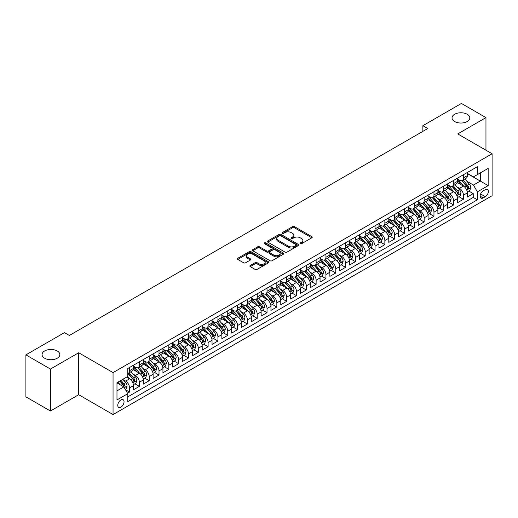 <?xml version="1.0" encoding="UTF-8"?>
<svg xmlns="http://www.w3.org/2000/svg" width="518" height="518" viewBox="0 0 518 518"><rect width="100%" height="100%" fill="white"/><g stroke="black" fill="none" stroke-linecap="round" stroke-linejoin="round"><path stroke-width="0.78" d="M300.246 243.693A0.952 0.55 0 0 0 301.599 243.693L311.836 237.781A1.366 0.79 0 0 0 312.237 237.225A1.366 0.79 0 0 0 311.836 236.668L294.489 226.651A1.366 0.79 0 0 0 292.56 226.651L282.316 232.563A0.952 0.55 0 0 0 282.038 232.951A0.952 0.55 0 0 0 282.316 233.346A0.952 0.55 0 0 0 283.67 233.346L284.991 232.576A4.364 2.519 0 0 1 291.161 232.576L292.605 233.411A4.364 2.519 0 0 1 293.887 235.191A4.364 2.519 0 0 1 292.605 236.972L291.284 237.743A0.952 0.55 0 0 0 291.006 238.131A0.952 0.55 0 0 0 291.284 238.52A0.952 0.55 0 0 0 292.631 238.52L293.959 237.756A4.364 2.519 0 0 1 300.129 237.756L301.573 238.591A4.364 2.519 0 0 1 302.849 240.371A4.364 2.519 0 0 1 301.573 242.152L300.246 242.916A0.952 0.55 0 0 0 299.967 243.305A0.952 0.55 0 0 0 300.246 243.693L300.246 242.916M57.226 350.971A8.89 5.128 0 0 0 47.539 349.857A8.89 5.128 0 0 0 42.055 354.603A8.89 5.128 0 0 0 44.658 358.229A8.89 5.128 0 0 0 54.345 359.343A8.89 5.128 0 0 0 59.829 354.603A8.89 5.128 0 0 0 57.226 350.971M467.204 114.271A8.89 5.128 0 0 0 457.524 113.157A8.89 5.128 0 0 0 452.033 117.903A8.89 5.128 0 0 0 454.636 121.529A8.89 5.128 0 0 0 464.322 122.643A8.89 5.128 0 0 0 469.807 117.903A8.89 5.128 0 0 0 467.204 114.271M120.908 407.187A4.442 2.564 120 0 0 123.808 403.269A4.442 2.564 120 0 0 123.129 399.708A4.442 2.564 120 0 0 120.908 399.928A4.442 2.564 120 0 0 118.007 403.846A4.442 2.564 120 0 0 118.687 407.407A4.442 2.564 120 0 0 120.908 407.187M250.246 265.494A1.366 0.79 0 0 0 249.844 266.051A1.366 0.79 0 0 0 250.246 266.608L255.115 269.418A1.366 0.79 0 0 0 257.038 269.418L268.415 262.853A1.366 0.79 0 0 0 268.816 262.296A1.366 0.79 0 0 0 268.415 261.739L251.062 251.722A1.366 0.79 0 0 0 249.139 251.722L237.762 258.288A1.366 0.79 0 0 0 237.361 258.845A1.366 0.79 0 0 0 237.762 259.401L243.641 262.794A1.366 0.79 0 0 0 245.571 262.794L250.44 259.984A1.366 0.79 0 0 0 250.835 259.427A1.366 0.79 0 0 0 250.44 258.87L247.52 257.187A3.645 2.104 0 0 1 246.451 255.698A3.645 2.104 0 0 1 248.705 253.755A3.645 2.104 0 0 1 252.68 254.215L264.102 260.807A3.645 2.104 0 0 1 265.171 262.296A3.645 2.104 0 0 1 262.917 264.238A3.645 2.104 0 0 1 258.942 263.785L257.038 262.684A1.366 0.79 0 0 0 255.115 262.684L250.246 265.494L250.246 266.608L255.115 263.817L255.115 262.684M78.684 352.758L50.447 369.056L25.9 354.882L25.9 396.84L50.447 411.014L78.684 394.716L113.053 414.555L113.053 372.604L78.684 352.758L78.684 394.716M485.962 150.214L485.962 117.618L457.731 133.916L492.1 153.762L113.053 372.604M485.962 117.618L461.415 103.445L422.869 125.699L422.869 131.365M25.9 354.882L64.446 332.634L69.354 335.47L427.777 128.529L422.869 125.699M285.088 252.111A1.366 0.79 0 0 0 287.017 252.111L298.394 245.545A1.366 0.79 0 0 0 298.789 244.988A1.366 0.79 0 0 0 298.394 244.431L281.041 234.414A1.366 0.79 0 0 0 279.111 234.414L267.741 240.98A1.366 0.79 0 0 0 267.34 241.537A1.366 0.79 0 0 0 267.741 242.094L285.088 252.111M264.795 243.9A0.952 0.55 0 0 1 265.766 244.036L265.766 242.903L283.404 253.088A1.366 0.79 0 0 1 283.799 253.639A1.366 0.79 0 0 1 283.404 254.196L272.028 260.768A1.366 0.79 0 0 1 270.098 260.768L252.752 250.751L252.752 249.637A1.366 0.79 0 0 0 252.35 250.194A1.366 0.79 0 0 0 252.752 250.751M252.752 249.637L257.621 246.827A1.366 0.79 0 0 1 259.544 246.827L266.582 250.887A1.366 0.79 0 0 0 268.512 250.887L271.743 249.022A1.366 0.79 0 0 0 272.138 248.465A1.366 0.79 0 0 0 271.743 247.908L264.413 243.68A0.952 0.55 0 0 1 264.135 243.292A0.952 0.55 0 0 1 264.724 242.78A0.952 0.55 0 0 1 265.766 242.903M127.512 393.227L129.552 392.048L125.473 389.698M123.154 379.681L125.621 381.106A5.556 3.205 60 0 1 129.552 387.911L133.476 385.645L133.476 389.782L139.368 386.376L134.9 383.799M132.977 374.015L135.444 375.44A5.556 3.205 60 0 1 139.368 382.239L143.298 379.972L143.298 384.11L149.19 380.711L144.723 378.127M142.793 368.343L145.26 369.768A5.556 3.205 60 0 1 149.19 376.573L153.114 374.3L153.114 378.444L159.007 375.038L154.539 372.461M152.616 362.671L155.083 364.096A5.556 3.205 60 0 1 159.007 370.901L162.937 368.635L162.937 372.772L168.829 369.373L164.361 366.789M162.438 357.006L164.899 358.43A5.556 3.205 60 0 1 168.829 365.229L172.759 362.963L172.759 367.1L178.652 363.701L174.177 361.124M172.254 351.334L174.721 352.758A5.556 3.205 60 0 1 178.652 359.563L182.576 357.297L182.576 361.435L188.468 358.029L184 355.452M182.077 345.668L184.537 347.092A5.556 3.205 60 0 1 188.468 353.891L192.398 351.625L192.398 355.762L198.29 352.363L193.823 349.779M191.893 339.996L194.36 341.42A5.556 3.205 60 0 1 198.29 348.225L202.214 345.953L202.214 350.097L208.106 346.691L203.639 344.114M201.716 334.33L204.183 335.748A5.556 3.205 60 0 1 208.106 342.553L212.037 340.287L212.037 344.425L217.929 341.025L213.461 338.442M211.532 328.658L213.999 330.083A5.556 3.205 60 0 1 217.929 336.881L221.859 334.615L221.859 338.753L227.745 335.353L223.277 332.776M221.354 322.986L223.821 324.41A5.556 3.205 60 0 1 227.745 331.216L231.675 328.949L231.675 333.087L237.568 329.681L233.1 327.104M231.177 317.32L233.637 318.745A5.556 3.205 60 0 1 237.568 325.544L241.498 323.277L241.498 327.415L247.39 324.015L242.923 321.438M240.993 311.648L243.46 313.073A5.556 3.205 60 0 1 247.39 319.878L251.314 317.605L251.314 321.749L257.206 318.343L252.739 315.766M250.816 305.983L253.283 307.401A5.556 3.205 60 0 1 257.206 314.206L261.137 311.94L261.137 316.077L267.029 312.678L262.561 310.094M260.632 300.31L263.099 301.735A5.556 3.205 60 0 1 267.029 308.54L270.953 306.267L270.953 310.405L276.845 307.006L272.377 304.429M270.454 294.638L272.921 296.063A5.556 3.205 60 0 1 276.845 302.868L280.775 300.602L280.775 304.739L286.668 301.34L282.2 298.756M280.277 288.973L282.737 290.397A5.556 3.205 60 0 1 286.668 297.196L290.598 294.93L290.598 299.067L296.49 295.668L292.022 293.091M290.093 283.301L292.56 284.725A5.556 3.205 60 0 1 296.49 291.53L300.414 289.264L300.414 293.402L306.306 289.996L301.839 287.419M299.916 277.635L302.382 279.053A5.556 3.205 60 0 1 306.306 285.858L310.237 283.592L310.237 287.73L316.129 284.33L311.661 281.747M309.732 271.963L312.199 273.387A5.556 3.205 60 0 1 316.129 280.193L320.053 277.92L320.053 282.064L325.945 278.658L321.477 276.081M319.554 266.291L322.021 267.715A5.556 3.205 60 0 1 325.945 274.521L329.875 272.254L329.875 276.392L335.768 272.992L331.3 270.409M329.377 260.625L331.837 262.05A5.556 3.205 60 0 1 335.768 268.848L339.698 266.582L339.698 270.72L345.59 267.32L341.116 264.743M339.193 254.953L341.66 256.378A5.556 3.205 60 0 1 345.59 263.183L349.514 260.917L349.514 265.054L355.406 261.648L350.939 259.071M349.015 249.287L351.476 250.706A5.556 3.205 60 0 1 355.406 257.511L359.337 255.244L359.337 259.382L365.229 255.983L360.761 253.399M358.832 243.615L361.299 245.04A5.556 3.205 60 0 1 365.229 251.845L369.153 249.572L369.153 253.716L375.045 250.311L370.577 247.733M368.654 237.943L371.121 239.368A5.556 3.205 60 0 1 375.045 246.173L378.975 243.907L378.975 248.044L384.868 244.645L380.4 242.061M378.47 232.278L380.937 233.702A5.556 3.205 60 0 1 384.868 240.501L388.791 238.235L388.791 242.372L394.684 238.973L390.216 236.396M388.293 226.606L390.76 228.03A5.556 3.205 60 0 1 394.684 234.835L398.614 232.569L398.614 236.707L404.506 233.301L400.038 230.724M398.115 220.94L400.576 222.358A5.556 3.205 60 0 1 404.506 229.163L408.437 226.897L408.437 231.034L414.329 227.635L409.861 225.052M407.931 215.268L410.398 216.692A5.556 3.205 60 0 1 414.329 223.498L418.253 221.225L418.253 225.369L424.145 221.963L419.677 219.386M417.754 209.596L420.221 211.02A5.556 3.205 60 0 1 424.145 217.825L428.075 215.559L428.075 219.697L433.967 216.297L429.5 213.714M427.57 203.93L430.037 205.355A5.556 3.205 60 0 1 433.967 212.153L437.891 209.887L437.891 214.025L443.784 210.625L439.316 208.048M437.393 198.258L439.86 199.683A5.556 3.205 60 0 1 443.784 206.488L447.714 204.221L447.714 208.359L453.606 204.953L449.138 202.376M447.215 192.592L449.676 194.017A5.556 3.205 60 0 1 453.606 200.816L457.536 198.549L457.536 202.687L463.429 199.288L463.429 195.15A5.556 3.205 -120 0 0 459.498 188.345L457.031 186.92M458.961 196.704L463.429 199.288M133.476 385.645A5.556 3.205 -120 0 0 129.552 378.839L126.606 377.136M143.298 379.972A5.556 3.205 -120 0 0 139.368 373.167L133.294 369.664M153.114 374.3A5.556 3.205 -120 0 0 149.19 367.502L143.117 363.992M162.937 368.635A5.556 3.205 -120 0 0 159.007 361.829L152.933 358.326M172.759 362.963A5.556 3.205 -120 0 0 168.829 356.157L162.756 352.654M182.576 357.297A5.556 3.205 -120 0 0 178.652 350.492L172.578 346.982M192.398 351.625A5.556 3.205 -120 0 0 188.468 344.82L182.394 341.317M202.214 345.953A5.556 3.205 -120 0 0 198.29 339.154L192.217 335.645M212.037 340.287A5.556 3.205 -120 0 0 208.106 333.482L202.033 329.979M221.859 334.615A5.556 3.205 -120 0 0 217.929 327.816L211.856 324.307M231.675 328.949A5.556 3.205 -120 0 0 227.745 322.144L221.678 318.635M241.498 323.277A5.556 3.205 -120 0 0 237.568 316.472L231.494 312.969M251.314 317.605A5.556 3.205 -120 0 0 247.39 310.806L241.317 307.297M261.137 311.94A5.556 3.205 -120 0 0 257.206 305.134L251.133 301.631M270.953 306.267A5.556 3.205 -120 0 0 267.029 299.469L260.955 295.959M280.775 300.602A5.556 3.205 -120 0 0 276.845 293.797L270.772 290.287M290.598 294.93A5.556 3.205 -120 0 0 286.668 288.125L280.594 284.622M300.414 289.264A5.556 3.205 -120 0 0 296.49 282.459L290.417 278.949M310.237 283.592A5.556 3.205 -120 0 0 306.306 276.787L300.233 273.284M320.053 277.92A5.556 3.205 -120 0 0 316.129 271.121L310.055 267.612M329.875 272.254A5.556 3.205 -120 0 0 325.945 265.449L319.871 261.946M339.698 266.582A5.556 3.205 -120 0 0 335.768 259.777L329.694 256.274M349.514 260.917A5.556 3.205 -120 0 0 345.59 254.111L339.517 250.602M359.337 255.244A5.556 3.205 -120 0 0 355.406 248.439L349.333 244.936M369.153 249.572A5.556 3.205 -120 0 0 365.229 242.774L359.155 239.264M378.975 243.907A5.556 3.205 -120 0 0 375.045 237.102L368.971 233.599M388.791 238.235A5.556 3.205 -120 0 0 384.868 231.429L378.794 227.926M398.614 232.569A5.556 3.205 -120 0 0 394.684 225.764L388.617 222.254M408.437 226.897A5.556 3.205 -120 0 0 404.506 220.092L398.433 216.589M418.253 221.225A5.556 3.205 -120 0 0 414.329 214.426L408.255 210.917M428.075 215.559A5.556 3.205 -120 0 0 424.145 208.754L418.071 205.251M437.891 209.887A5.556 3.205 -120 0 0 433.967 203.082L427.894 199.579M447.714 204.221A5.556 3.205 -120 0 0 443.784 197.416L437.71 193.907M457.536 198.549A5.556 3.205 -120 0 0 453.606 191.744L447.533 188.241M485.327 189.646L483.164 190.896A4.306 2.486 120 0 0 480.354 194.69A4.306 2.486 120 0 0 481.008 198.141A4.306 2.486 120 0 0 483.164 197.928L485.327 196.678A4.306 2.486 120 0 0 488.137 192.884A4.306 2.486 120 0 0 487.477 189.433A4.306 2.486 120 0 0 485.327 189.646M113.053 414.555L492.1 195.713L492.1 153.762M116.977 390.857L123.854 386.888L127.784 393.693L127.784 401.631L477.369 199.799L477.369 191.861L473.439 185.055L466.854 181.248M127.784 393.693L116.977 399.928L116.977 382.692L127.784 376.456L127.784 368.518L477.369 166.686L477.369 174.624L488.17 168.389L488.17 185.625L477.369 191.861M133.476 366.142L135.444 367.275A5.556 3.205 60 0 0 138.215 367.547L142.146 365.281A5.556 3.205 -120 0 0 143.298 362.736L143.298 359.563M143.298 360.47L145.26 361.603A5.556 3.205 60 0 0 148.038 361.881L151.968 359.609A5.556 3.205 -120 0 0 153.114 357.07L153.114 353.891M153.114 354.798L155.083 355.931A5.556 3.205 60 0 0 157.861 356.209L161.784 353.943A5.556 3.205 -120 0 0 162.937 351.398L162.937 348.225M162.937 349.132L164.899 350.265A5.556 3.205 60 0 0 167.677 350.537L171.607 348.271A5.556 3.205 -120 0 0 172.759 345.726L172.759 342.553M172.759 343.46L174.721 344.593A5.556 3.205 60 0 0 177.499 344.871L181.423 342.605A5.556 3.205 -120 0 0 182.576 340.061L182.576 336.881M182.576 337.794L184.537 338.927A5.556 3.205 60 0 0 187.315 339.199L191.246 336.933A5.556 3.205 -120 0 0 192.398 334.388L192.398 331.216M192.398 332.122L194.36 333.255A5.556 3.205 60 0 0 197.138 333.534L201.068 331.261A5.556 3.205 -120 0 0 202.214 328.723L202.214 325.544M202.214 326.45L204.183 327.583A5.556 3.205 60 0 0 206.96 327.862L210.884 325.595A5.556 3.205 -120 0 0 212.037 323.051L212.037 319.878M212.037 320.784L213.999 321.918A5.556 3.205 60 0 0 216.777 322.19L220.707 319.923A5.556 3.205 -120 0 0 221.859 317.379L221.859 314.206M221.859 315.112L223.821 316.245A5.556 3.205 60 0 0 226.599 316.524L230.523 314.258A5.556 3.205 -120 0 0 231.675 311.713L231.675 308.534M231.675 309.447L233.637 310.58A5.556 3.205 60 0 0 236.415 310.852L240.346 308.586A5.556 3.205 -120 0 0 241.498 306.041L241.498 302.868M241.498 303.775L243.46 304.908A5.556 3.205 60 0 0 246.238 305.186L250.168 302.913A5.556 3.205 -120 0 0 251.314 300.375L251.314 297.196M251.314 298.103L253.283 299.242A5.556 3.205 60 0 0 256.06 299.514L259.984 297.248A5.556 3.205 -120 0 0 261.137 294.703L261.137 291.53M261.137 292.437L263.099 293.57A5.556 3.205 60 0 0 265.876 293.842L269.807 291.576A5.556 3.205 -120 0 0 270.953 289.031L270.953 285.858M270.953 286.765L272.921 287.898A5.556 3.205 60 0 0 275.699 288.176L279.623 285.91A5.556 3.205 -120 0 0 280.775 283.365L280.775 280.186M280.775 281.099L282.737 282.232A5.556 3.205 60 0 0 285.515 282.504L289.445 280.238A5.556 3.205 -120 0 0 290.598 277.693L290.598 274.521M290.598 275.427L292.56 276.56A5.556 3.205 60 0 0 295.338 276.839L299.268 274.566A5.556 3.205 -120 0 0 300.414 272.028L300.414 268.848M300.414 269.755L302.382 270.895A5.556 3.205 60 0 0 305.154 271.167L309.084 268.9A5.556 3.205 -120 0 0 310.237 266.356L310.237 263.183M310.237 264.089L312.199 265.222A5.556 3.205 60 0 0 314.976 265.494L318.907 263.228A5.556 3.205 -120 0 0 320.053 260.683L320.053 257.511M320.053 258.417L322.021 259.55A5.556 3.205 60 0 0 324.799 259.829L328.723 257.563A5.556 3.205 -120 0 0 329.875 255.018L329.875 251.845M329.875 252.752L331.837 253.885A5.556 3.205 60 0 0 334.615 254.157L338.545 251.89A5.556 3.205 -120 0 0 339.698 249.346L339.698 246.173M339.698 247.08L341.66 248.213A5.556 3.205 60 0 0 344.438 248.491L348.361 246.218A5.556 3.205 -120 0 0 349.514 243.68L349.514 240.501M349.514 241.407L351.476 242.547A5.556 3.205 60 0 0 354.254 242.819L358.184 240.553A5.556 3.205 -120 0 0 359.337 238.008L359.337 234.835M359.337 235.742L361.299 236.875A5.556 3.205 60 0 0 364.076 237.147L368.007 234.881A5.556 3.205 -120 0 0 369.153 232.342L369.153 229.163M369.153 230.07L371.121 231.203A5.556 3.205 60 0 0 373.899 231.481L377.823 229.215A5.556 3.205 -120 0 0 378.975 226.67L378.975 223.498M378.975 224.404L380.937 225.537A5.556 3.205 60 0 0 383.715 225.809L387.645 223.543A5.556 3.205 -120 0 0 388.791 220.998L388.791 217.825M388.791 218.732L390.76 219.865A5.556 3.205 60 0 0 393.538 220.144L397.461 217.871A5.556 3.205 -120 0 0 398.614 215.333L398.614 212.153M398.614 213.06L400.576 214.199A5.556 3.205 60 0 0 403.354 214.471L407.284 212.205A5.556 3.205 -120 0 0 408.437 209.66L408.437 206.488M408.437 207.394L410.398 208.527A5.556 3.205 60 0 0 413.176 208.806L417.107 206.533A5.556 3.205 -120 0 0 418.253 203.995L418.253 200.816M418.253 201.722L420.221 202.855A5.556 3.205 60 0 0 422.999 203.134L426.923 200.867A5.556 3.205 -120 0 0 428.075 198.323L428.075 195.15M428.075 196.057L430.037 197.19A5.556 3.205 60 0 0 432.815 197.462L436.745 195.195A5.556 3.205 -120 0 0 437.891 192.651L437.891 189.478M437.891 190.384L439.86 191.518A5.556 3.205 60 0 0 442.637 191.796L446.561 189.523A5.556 3.205 -120 0 0 447.714 186.985L447.714 183.806M447.714 184.719L449.676 185.852A5.556 3.205 60 0 0 452.454 186.124L456.384 183.858A5.556 3.205 -120 0 0 457.536 181.313L457.536 178.14M127.784 396.866L473.245 197.416L473.245 193.615L467.353 197.021L467.353 192.877A5.556 3.205 -120 0 0 463.429 186.079L457.355 182.569M457.536 179.047L459.498 180.18A5.556 3.205 -120 0 0 462.276 180.458A5.556 3.205 -120 0 0 463.429 177.914L463.429 174.734M462.276 180.458L466.206 178.186A5.556 3.205 -120 0 0 467.353 175.647L467.353 172.468M129.552 367.502L129.552 370.674A5.556 3.205 60 0 1 128.399 373.219A5.556 3.205 60 0 1 127.784 373.439M128.399 373.219L132.33 370.946A5.556 3.205 -120 0 0 133.476 368.408L133.476 365.229M139.368 361.829L139.368 365.002A5.556 3.205 60 0 1 138.215 367.547M149.19 356.157L149.19 359.337A5.556 3.205 60 0 1 148.038 361.881M159.007 350.492L159.007 353.665A5.556 3.205 60 0 1 157.861 356.209M168.829 344.82L168.829 347.999A5.556 3.205 60 0 1 167.677 350.537M178.652 339.154L178.652 342.327A5.556 3.205 60 0 1 177.499 344.871M188.468 333.482L188.468 336.655A5.556 3.205 60 0 1 187.315 339.199M198.29 327.81L198.29 330.989A5.556 3.205 60 0 1 197.138 333.534M208.106 322.144L208.106 325.317A5.556 3.205 60 0 1 206.96 327.862M217.929 316.472L217.929 319.651A5.556 3.205 60 0 1 216.777 322.19M227.745 310.806L227.745 313.979A5.556 3.205 60 0 1 226.599 316.524M237.568 305.134L237.568 308.307A5.556 3.205 60 0 1 236.415 310.852M247.39 299.469L247.39 302.641A5.556 3.205 60 0 1 246.238 305.186M257.206 293.797L257.206 296.969A5.556 3.205 60 0 1 256.06 299.514M267.029 288.125L267.029 291.304A5.556 3.205 60 0 1 265.876 293.842M276.845 282.459L276.845 285.632A5.556 3.205 60 0 1 275.699 288.176M286.668 276.787L286.668 279.96A5.556 3.205 60 0 1 285.515 282.504M296.49 271.121L296.49 274.294A5.556 3.205 60 0 1 295.338 276.839M306.306 265.449L306.306 268.622A5.556 3.205 60 0 1 305.154 271.167M316.129 259.777L316.129 262.956A5.556 3.205 60 0 1 314.976 265.494M325.945 254.111L325.945 257.284A5.556 3.205 60 0 1 324.799 259.829M335.768 248.439L335.768 251.619A5.556 3.205 60 0 1 334.615 254.157M345.59 242.774L345.59 245.946A5.556 3.205 60 0 1 344.438 248.491M355.406 237.102L355.406 240.274A5.556 3.205 60 0 1 354.254 242.819M365.229 231.429L365.229 234.609A5.556 3.205 60 0 1 364.076 237.147M375.045 225.764L375.045 228.937A5.556 3.205 60 0 1 373.899 231.481M384.868 220.092L384.868 223.271A5.556 3.205 60 0 1 383.715 225.809M394.684 214.426L394.684 217.599A5.556 3.205 60 0 1 393.538 220.144M404.506 208.754L404.506 211.927A5.556 3.205 60 0 1 403.354 214.471M414.329 203.082L414.329 206.261A5.556 3.205 60 0 1 413.176 208.806M424.145 197.416L424.145 200.589A5.556 3.205 60 0 1 422.999 203.134M433.967 191.744L433.967 194.923A5.556 3.205 60 0 1 432.815 197.462M443.784 186.079L443.784 189.251A5.556 3.205 60 0 1 442.637 191.796M453.606 180.406L453.606 183.579A5.556 3.205 60 0 1 452.454 186.124M453.606 200.816L453.606 204.953M443.784 206.488L443.784 210.625M433.967 212.153L433.967 216.297M424.145 217.825L424.145 221.963M414.329 223.498L414.329 227.635M404.506 229.163L404.506 233.301M394.684 234.835L394.684 238.973M384.868 240.501L384.868 244.645M375.045 246.173L375.045 250.311M365.229 251.845L365.229 255.983M355.406 257.511L355.406 261.648M345.59 263.183L345.59 267.32M335.768 268.848L335.768 272.992M325.945 274.521L325.945 278.658M316.129 280.193L316.129 284.33M306.306 285.858L306.306 289.996M296.49 291.53L296.49 295.668M286.668 297.196L286.668 301.34M276.845 302.868L276.845 307.006M267.029 308.54L267.029 312.678M257.206 314.206L257.206 318.343M247.39 319.878L247.39 324.015M237.568 325.544L237.568 329.681M227.745 331.216L227.745 335.353M217.929 336.881L217.929 341.025M208.106 342.553L208.106 346.691M198.29 348.225L198.29 352.363M188.468 353.891L188.468 358.029M178.652 359.563L178.652 363.701M168.829 365.229L168.829 369.373M159.007 370.901L159.007 375.038M149.19 376.573L149.19 380.711M139.368 382.239L139.368 386.376M129.552 387.911L129.552 392.048M123.854 386.888L116.977 382.919M473.439 185.055L480.315 181.086L480.315 172.921L488.17 168.389M467.353 173.601L488.17 185.625M467.353 173.375L473.439 176.891L477.369 174.624M50.447 369.056L50.447 411.014M468.777 191.038L473.245 193.615M473.245 197.416L477.369 199.799M300.628 243.829L301.573 243.285A4.364 2.519 0 0 0 302.849 241.505L302.849 240.371M293.887 235.191L293.887 236.331A4.364 2.519 0 0 1 292.605 238.112L291.666 238.656M311.817 237.794L294.489 227.784A1.366 0.79 0 0 0 292.56 227.784L282.699 233.476M298.374 245.558L281.041 235.548A1.366 0.79 0 0 0 279.111 235.548L267.761 242.107M295.979 245.377A0.952 0.55 0 0 0 296.264 244.988A0.952 0.55 0 0 0 295.979 244.6L280.75 235.807A0.952 0.55 0 0 0 279.403 235.807L278.004 236.616A4.364 2.519 0 0 0 276.729 238.397A4.364 2.519 0 0 0 278.004 240.177L288.416 246.186A4.364 2.519 0 0 0 294.587 246.186L295.979 245.377L295.979 246.51A0.952 0.55 0 0 0 296.264 246.121L296.264 244.988M276.729 238.397L276.729 239.53A4.364 2.519 0 0 0 278.004 241.31L278.004 240.177M295.979 246.51L294.587 247.319A4.364 2.519 0 0 1 288.416 247.319L278.004 241.31M252.771 250.757L257.621 247.96L257.621 246.827M272.138 248.465L272.138 249.598A1.366 0.79 0 0 1 271.743 250.155L268.512 252.02A1.366 0.79 0 0 1 266.582 252.02L259.544 247.96A1.366 0.79 0 0 0 257.621 247.96M265.766 244.036L283.385 254.208M273.886 255.102A3.645 2.104 0 0 0 277.855 255.562A3.645 2.104 0 0 0 280.108 253.613A3.645 2.104 0 0 0 279.04 252.124L275.019 249.799A1.366 0.79 0 0 0 273.09 249.799L269.859 251.664A1.366 0.79 0 0 0 269.464 252.221A1.366 0.79 0 0 0 269.859 252.778L273.886 255.102L273.886 256.235A3.645 2.104 0 0 0 277.855 256.695A3.645 2.104 0 0 0 280.108 254.746L280.108 253.613M269.464 252.221L269.464 253.354A1.366 0.79 0 0 0 269.859 253.911L269.859 252.778M273.886 256.235L269.859 253.911M265.171 262.296L265.171 263.429A3.645 2.104 0 0 1 262.917 265.371A3.645 2.104 0 0 1 258.942 264.918L257.038 263.817A1.366 0.79 0 0 0 255.115 263.817M246.451 255.698L246.451 256.837A3.645 2.104 0 0 0 247.52 258.327L247.52 257.187M250.421 259.997L247.52 258.327M268.395 262.859L251.062 252.855A1.366 0.79 0 0 0 249.139 252.855L237.781 259.414M467.268 191.906L469.807 190.443L470.791 187.607A3.678 2.124 -120 0 0 469.36 184.149L464.873 178.956M463.973 186.435L458.65 180.277A10.625 6.132 -120 0 0 457.536 179.105M461.052 184.706L458.08 181.261A8.819 5.089 -120 0 0 457.536 180.665M461.778 180.653L466.31 185.91A3.678 2.124 60 0 1 467.625 188.442C468.181 189.187 468.57 188.96 468.803 187.762A3.678 2.124 -120 0 0 467.489 185.23L463.008 180.031M462.043 180.568L466.919 186.215A1.878 1.081 60 0 1 467.391 186.946L468.803 187.762M467.625 188.442L467.89 188.882M457.452 197.578L459.99 196.108L460.968 193.279A3.678 2.124 -120 0 0 459.537 189.821L455.05 184.628M454.15 192.107L448.828 185.943A10.625 6.132 -120 0 0 447.714 184.777M451.236 190.378L448.258 186.933A8.819 5.089 -120 0 0 447.714 186.338M451.955 186.325L456.494 191.576A3.678 2.124 60 0 1 457.808 194.114C458.359 194.852 458.754 194.626 458.987 193.434A3.678 2.124 -120 0 0 457.672 190.896L453.185 185.703M452.22 186.24L457.096 191.887A1.878 1.081 60 0 1 457.569 192.618L458.987 193.434M457.808 194.114L458.074 194.548M447.63 203.244L450.168 201.78L451.152 198.944A3.678 2.124 -120 0 0 449.715 195.493L445.234 190.294M444.334 197.772L439.011 191.615A10.625 6.132 -120 0 0 437.891 190.449M441.414 196.044L438.435 192.599A8.819 5.089 -120 0 0 437.891 192.01M442.132 191.997L446.671 197.248A3.678 2.124 60 0 1 447.986 199.786C448.536 200.524 448.931 200.298 449.164 199.1A3.678 2.124 -120 0 0 447.85 196.568L443.363 191.375M442.404 191.906L447.28 197.552A1.878 1.081 60 0 1 447.753 198.284L449.164 199.1M447.986 199.786L448.251 200.22M437.814 208.916L440.352 207.453L441.33 204.616A3.678 2.124 -120 0 0 439.899 201.159L435.411 195.966M434.511 203.444L429.189 197.28A10.625 6.132 -120 0 0 428.075 196.115M431.591 201.716L428.619 198.271A8.819 5.089 -120 0 0 428.075 197.675M432.316 197.662L436.855 202.92A3.678 2.124 60 0 1 438.163 205.452C438.72 206.19 439.109 205.963 439.342 204.772A3.678 2.124 -120 0 0 438.034 202.24L433.547 197.041M432.582 197.578L437.457 203.224A1.878 1.081 60 0 1 437.93 203.956L439.342 204.772M438.163 205.452L438.435 205.892M427.991 214.588L430.529 213.118L431.513 210.282A3.678 2.124 -120 0 0 430.076 206.831L425.589 201.638M424.689 209.117L419.373 202.952A10.625 6.132 -120 0 0 418.253 201.787M421.775 207.388L418.797 203.937A8.819 5.089 -120 0 0 418.253 203.347M422.494 203.334L427.033 208.586A3.678 2.124 60 0 1 428.347 211.124C428.898 211.862 429.292 211.635 429.526 210.444A3.678 2.124 -120 0 0 428.211 207.906L423.724 202.713M422.759 203.244L427.641 208.89A1.878 1.081 60 0 1 428.114 209.628L429.526 210.444M428.347 211.124L428.613 211.558M418.175 220.254L420.707 218.79L421.691 215.954A3.678 2.124 -120 0 0 420.26 212.497L415.773 207.304M414.873 214.782L409.55 208.624A10.625 6.132 -120 0 0 408.437 207.453M411.952 213.053L408.98 209.609A8.819 5.089 -120 0 0 408.437 209.013M412.678 209L417.217 214.258A3.678 2.124 60 0 1 418.525 216.789C419.081 217.534 419.47 217.307 419.703 216.11A3.678 2.124 -120 0 0 418.395 213.578L413.908 208.378M412.943 208.916L417.819 214.562A1.878 1.081 60 0 1 418.291 215.294L419.703 216.11M418.525 216.789L418.797 217.23M408.352 225.926L410.891 224.456L411.868 221.626A3.678 2.124 -120 0 0 410.437 218.169L405.95 212.976M405.05 220.454L399.734 214.29A10.625 6.132 -120 0 0 398.614 213.125M402.136 218.725L399.158 215.281A8.819 5.089 -120 0 0 398.614 214.685M402.855 214.672L407.394 219.923A3.678 2.124 60 0 1 408.708 222.462C409.259 223.2 409.654 222.973 409.887 221.782A3.678 2.124 -120 0 0 408.572 219.244L404.085 214.051M403.121 214.588L407.996 220.234A1.878 1.081 60 0 1 408.469 220.966L409.887 221.782M408.708 222.462L408.974 222.895M398.53 231.591L401.068 230.128L402.052 227.292A3.678 2.124 -120 0 0 400.615 223.841L396.134 218.641M395.234 226.12L389.912 219.962A10.625 6.132 -120 0 0 388.791 218.79M392.314 224.391L389.335 220.946A8.819 5.089 -120 0 0 388.791 220.357M393.032 220.344L397.571 225.595A3.678 2.124 60 0 1 398.886 228.134C399.436 228.872 399.831 228.645 400.064 227.447A3.678 2.124 -120 0 0 398.75 224.916L394.263 219.723M393.304 220.254L398.18 225.9A1.878 1.081 60 0 1 398.653 226.631L400.064 227.447M398.886 228.134L399.151 228.567M388.714 237.263L391.252 235.8L392.23 232.964A3.678 2.124 -120 0 0 390.799 229.506L386.311 224.313M385.411 231.792L380.089 225.628A10.625 6.132 -120 0 0 378.975 224.462M382.491 230.063L379.519 226.619A8.819 5.089 -120 0 0 378.975 226.023M383.216 226.01L387.755 231.268A3.678 2.124 60 0 1 389.063 233.799C389.62 234.537 390.009 234.311 390.242 233.119A3.678 2.124 -120 0 0 388.934 230.588L384.447 225.388M383.482 225.926L388.358 231.572A1.878 1.081 60 0 1 388.83 232.304L390.242 233.119M389.063 233.799L389.335 234.24M378.891 242.936L381.429 241.466L382.413 238.63A3.678 2.124 -120 0 0 380.976 235.178L376.489 229.979M375.595 237.458L370.273 231.3A10.625 6.132 -120 0 0 369.153 230.134M372.675 235.729L369.697 232.284A8.819 5.089 -120 0 0 369.153 231.695M373.394 231.682L377.933 236.933A3.678 2.124 60 0 1 379.247 239.471C379.798 240.21 380.193 239.983 380.426 238.792A3.678 2.124 -120 0 0 379.111 236.253L374.624 231.06M373.666 231.591L378.541 237.238A1.878 1.081 60 0 1 379.014 237.976L380.426 238.792M379.247 239.471L379.513 239.905M369.075 248.601L371.607 247.138L372.591 244.302A3.678 2.124 -120 0 0 371.16 240.844L366.673 235.651M365.773 243.13L360.45 236.972A10.625 6.132 -120 0 0 359.337 235.8M362.853 241.401L359.88 237.956A8.819 5.089 -120 0 0 359.337 237.361M363.578 237.348L368.117 242.605A3.678 2.124 60 0 1 369.425 245.137C369.981 245.882 370.37 245.655 370.603 244.457A3.678 2.124 -120 0 0 369.295 241.925L364.808 236.726M363.843 237.263L368.719 242.91A1.878 1.081 60 0 1 369.192 243.641L370.603 244.457M369.425 245.137L369.697 245.577M359.252 254.273L361.791 252.803L362.768 249.974A3.678 2.124 -120 0 0 361.337 246.516L356.85 241.323M355.95 248.802L350.634 242.638A10.625 6.132 -120 0 0 349.514 241.472M353.036 247.073L350.058 243.628A8.819 5.089 -120 0 0 349.514 243.033M353.755 243.02L358.294 248.271A3.678 2.124 60 0 1 359.609 250.809C360.159 251.547 360.554 251.321 360.787 250.129A3.678 2.124 -120 0 0 359.473 247.591L354.985 242.398M354.021 242.936L358.896 248.582A1.878 1.081 60 0 1 359.369 249.313L360.787 250.129M359.609 250.809L359.874 251.243M349.43 259.939L351.968 258.476L352.952 255.639A3.678 2.124 -120 0 0 351.521 252.188L347.034 246.989M346.134 254.467L340.812 248.31A10.625 6.132 -120 0 0 339.698 247.138M343.214 252.739L340.235 249.294A8.819 5.089 -120 0 0 339.698 248.705M343.939 248.685L348.472 253.943A3.678 2.124 60 0 1 349.786 256.475C350.336 257.219 350.731 256.993 350.964 255.795A3.678 2.124 -120 0 0 349.65 253.263L345.163 248.07M344.205 248.601L349.08 254.247A1.878 1.081 60 0 1 349.553 254.979L350.964 255.795M349.786 256.475L350.051 256.915M339.614 265.611L342.152 264.148L343.13 261.312A3.678 2.124 -120 0 0 341.699 257.854L337.212 252.661M336.311 260.14L330.989 253.975A10.625 6.132 -120 0 0 329.875 252.81M333.398 258.411L330.419 254.966A8.819 5.089 -120 0 0 329.875 254.37M334.116 254.357L338.655 259.615A3.678 2.124 60 0 1 339.963 262.147C340.52 262.885 340.915 262.658 341.142 261.467A3.678 2.124 -120 0 0 339.834 258.929L335.347 253.736M334.382 254.273L339.258 259.919A1.878 1.081 60 0 1 339.73 260.651L341.142 261.467M339.963 262.147L340.235 262.581M329.791 271.277L332.329 269.813L333.314 266.977A3.678 2.124 -120 0 0 331.876 263.526L327.389 258.327M326.495 265.805L321.173 259.647A10.625 6.132 -120 0 0 320.053 258.482M323.575 264.076L320.597 260.632A8.819 5.089 -120 0 0 320.053 260.042M324.294 260.03L328.833 265.281A3.678 2.124 60 0 1 330.147 267.819C330.698 268.557 331.093 268.33 331.326 267.139A3.678 2.124 -120 0 0 330.011 264.601L325.524 259.408M324.566 259.939L329.442 265.585A1.878 1.081 60 0 1 329.914 266.323L331.326 267.139M330.147 267.819L330.413 268.253M319.975 276.949L322.513 275.485L323.491 272.649A3.678 2.124 -120 0 0 322.06 269.192L317.573 263.999M316.673 271.477L311.35 265.32A10.625 6.132 -120 0 0 310.237 264.148M313.753 269.748L310.781 266.304A8.819 5.089 -120 0 0 310.237 265.708M314.478 265.695L319.017 270.953A3.678 2.124 60 0 1 320.325 273.485C320.882 274.229 321.27 274.003 321.503 272.805A3.678 2.124 -120 0 0 320.195 270.273L315.708 265.074M314.743 265.611L319.619 271.257A1.878 1.081 60 0 1 320.092 271.989L321.503 272.805M320.325 273.485L320.597 273.925M310.152 282.621L312.691 281.151L313.675 278.321A3.678 2.124 -120 0 0 312.237 274.864L307.75 269.671M306.85 277.149L301.534 270.985A10.625 6.132 -120 0 0 300.414 269.82M303.936 275.421L300.958 271.969A8.819 5.089 -120 0 0 300.414 271.38M304.655 271.367L309.194 276.618A3.678 2.124 60 0 1 310.509 279.157C311.059 279.895 311.454 279.668 311.687 278.477A3.678 2.124 -120 0 0 310.373 275.939L305.885 270.746M304.921 271.283L309.803 276.929A1.878 1.081 60 0 1 310.269 277.661L311.687 278.477M310.509 279.157L310.774 279.591M300.33 288.286L302.868 286.823L303.852 283.987A3.678 2.124 -120 0 0 302.421 280.536L297.934 275.336M297.034 282.815L291.712 276.657A10.625 6.132 -120 0 0 290.598 275.485M294.114 281.086L291.142 277.642A8.819 5.089 -120 0 0 290.598 277.052M294.839 277.033L299.372 282.291A3.678 2.124 60 0 1 300.686 284.822C301.243 285.567 301.631 285.34 301.864 284.142A3.678 2.124 -120 0 0 300.55 281.611L296.069 276.418M295.105 276.949L299.98 282.595A1.878 1.081 60 0 1 300.453 283.327L301.864 284.142M300.686 284.822L300.952 285.263M290.514 293.959L293.052 292.495L294.03 289.659A3.678 2.124 -120 0 0 292.599 286.201L288.112 281.009M287.212 288.487L281.889 282.323A10.625 6.132 -120 0 0 280.775 281.157M284.298 286.758L281.319 283.314A8.819 5.089 -120 0 0 280.775 282.718M285.017 282.705L289.556 287.963A3.678 2.124 60 0 1 290.87 290.494C291.42 291.233 291.815 291.006 292.048 289.815A3.678 2.124 -120 0 0 290.734 287.276L286.247 282.083M285.282 282.621L290.158 288.267A1.878 1.081 60 0 1 290.63 288.999L292.048 289.815M290.87 290.494L291.135 290.928M280.691 299.624L283.229 298.161L284.214 295.325A3.678 2.124 -120 0 0 282.776 291.874L278.296 286.674M277.395 294.153L272.073 287.995A10.625 6.132 -120 0 0 270.953 286.83M274.475 292.424L271.497 288.979A8.819 5.089 -120 0 0 270.953 288.39M275.194 288.377L279.733 293.628A3.678 2.124 60 0 1 281.047 296.166C281.598 296.905 281.993 296.678 282.226 295.487A3.678 2.124 -120 0 0 280.911 292.948L276.424 287.755M275.466 288.286L280.342 293.933A1.878 1.081 60 0 1 280.814 294.671L282.226 295.487M281.047 296.166L281.313 296.6M270.875 305.296L273.413 303.833L274.391 300.997A3.678 2.124 -120 0 0 272.96 297.539L268.473 292.346M267.573 299.825L262.25 293.667A10.625 6.132 -120 0 0 261.137 292.495M264.653 298.096L261.681 294.651A8.819 5.089 -120 0 0 261.137 294.056M265.378 294.043L269.917 299.3A3.678 2.124 60 0 1 271.225 301.832C271.782 302.577 272.17 302.35 272.403 301.152A3.678 2.124 -120 0 0 271.095 298.621L266.608 293.421M265.643 293.959L270.519 299.605A1.878 1.081 60 0 1 270.992 300.336L272.403 301.152M271.225 301.832L271.497 302.272M261.053 310.968L263.591 309.499L264.575 306.669A3.678 2.124 -120 0 0 263.138 303.211L258.65 298.018M257.757 305.497L252.434 299.333A10.625 6.132 -120 0 0 251.314 298.167M254.837 303.768L251.858 300.317A8.819 5.089 -120 0 0 251.314 299.728M255.555 299.715L260.094 304.966A3.678 2.124 60 0 1 261.409 307.504C261.959 308.242 262.354 308.016 262.587 306.824A3.678 2.124 -120 0 0 261.273 304.286L256.786 299.093M255.821 299.631L260.703 305.277A1.878 1.081 60 0 1 261.176 306.008L262.587 306.824M261.409 307.504L261.674 307.938M251.236 316.634L253.768 315.171L254.752 312.335A3.678 2.124 -120 0 0 253.321 308.877L248.834 303.684M247.934 311.163L242.612 305.005A10.625 6.132 -120 0 0 241.498 303.833M245.014 309.434L242.042 305.989A8.819 5.089 -120 0 0 241.498 305.4M245.739 305.38L250.278 310.638A3.678 2.124 60 0 1 251.586 313.17C252.143 313.914 252.531 313.688 252.765 312.49A3.678 2.124 -120 0 0 251.457 309.958L246.969 304.765M246.005 305.296L250.88 310.942A1.878 1.081 60 0 1 251.353 311.674L252.765 312.49M251.586 313.17L251.858 313.61M241.414 322.306L243.952 320.843L244.93 318.007A3.678 2.124 -120 0 0 243.499 314.549L239.012 309.356M238.112 316.835L232.796 310.671A10.625 6.132 -120 0 0 231.675 309.505M235.198 315.106L232.219 311.661A8.819 5.089 -120 0 0 231.675 311.065M235.917 311.053L240.456 316.304A3.678 2.124 60 0 1 241.77 318.842C242.32 319.58 242.715 319.353 242.948 318.162A3.678 2.124 -120 0 0 241.634 315.624L237.147 310.431M236.182 310.968L241.058 316.615A1.878 1.081 60 0 1 241.53 317.346L242.948 318.162M241.77 318.842L242.035 319.276M231.591 327.972L234.13 326.508L235.114 323.672A3.678 2.124 -120 0 0 233.683 320.221L229.196 315.022M228.296 322.5L222.973 316.343A10.625 6.132 -120 0 0 221.859 315.177M225.375 320.771L222.397 317.327A8.819 5.089 -120 0 0 221.859 316.738M226.094 316.725L230.633 321.976A3.678 2.124 60 0 1 231.947 324.514C232.498 325.252 232.893 325.026 233.126 323.834A3.678 2.124 -120 0 0 231.811 321.296L227.324 316.103M226.366 316.634L231.242 322.28A1.878 1.081 60 0 1 231.714 323.018L233.126 323.834M231.947 324.514L232.213 324.948M221.775 333.644L224.313 332.18L225.291 329.344A3.678 2.124 -120 0 0 223.86 325.887L219.373 320.694M218.473 328.172L213.151 322.015A10.625 6.132 -120 0 0 212.037 320.843M215.553 326.444L212.581 322.999A8.819 5.089 -120 0 0 212.037 322.403M216.278 322.39L220.817 327.648A3.678 2.124 60 0 1 222.125 330.18C222.682 330.924 223.07 330.691 223.303 329.5A3.678 2.124 -120 0 0 221.995 326.968L217.508 321.769M216.543 322.306L221.419 327.952A1.878 1.081 60 0 1 221.892 328.684L223.303 329.5M222.125 330.18L222.397 330.62M211.953 339.316L214.491 337.846L215.475 335.016A3.678 2.124 -120 0 0 214.038 331.559L209.55 326.366M208.657 333.845L203.334 327.68A10.625 6.132 -120 0 0 202.214 326.515M205.737 332.116L202.758 328.665A8.819 5.089 -120 0 0 202.214 328.075M206.455 328.062L210.994 333.314A3.678 2.124 60 0 1 212.309 335.852C212.859 336.59 213.254 336.363 213.487 335.172A3.678 2.124 -120 0 0 212.173 332.634L207.686 327.441M206.727 327.978L211.603 333.618A1.878 1.081 60 0 1 212.076 334.356L213.487 335.172M212.309 335.852L212.574 336.286M202.137 344.982L204.668 343.518L205.652 340.682A3.678 2.124 -120 0 0 204.221 337.224L199.734 332.032M198.834 339.51L193.512 333.352A10.625 6.132 -120 0 0 192.398 332.18M195.914 337.781L192.942 334.337A8.819 5.089 -120 0 0 192.398 333.747M196.639 333.728L201.178 338.986A3.678 2.124 60 0 1 202.486 341.517C203.043 342.262 203.432 342.035 203.665 340.838A3.678 2.124 -120 0 0 202.357 338.306L197.87 333.113M196.905 333.644L201.78 339.29A1.878 1.081 60 0 1 202.253 340.022L203.665 340.838M202.486 341.517L202.758 341.958M192.314 350.654L194.852 349.19L195.83 346.354A3.678 2.124 -120 0 0 194.399 342.897L189.912 337.704M189.012 345.182L183.696 339.018A10.625 6.132 -120 0 0 182.576 337.853M186.098 343.453L183.119 340.009A8.819 5.089 -120 0 0 182.576 339.413M186.817 339.4L191.356 344.651A3.678 2.124 60 0 1 192.67 347.19C193.22 347.928 193.615 347.701 193.849 346.51A3.678 2.124 -120 0 0 192.534 343.971L188.047 338.778M187.082 339.316L191.958 344.962A1.878 1.081 60 0 1 192.431 345.694L193.849 346.51M192.67 347.19L192.936 347.623M182.491 356.319L185.03 354.856L186.014 352.02A3.678 2.124 -120 0 0 184.583 348.569L180.096 343.369M179.196 350.848L173.873 344.69A10.625 6.132 -120 0 0 172.759 343.525M176.275 349.119L173.297 345.674A8.819 5.089 -120 0 0 172.759 345.085M177.001 345.072L181.533 350.323A3.678 2.124 60 0 1 182.848 352.862C183.398 353.6 183.793 353.373 184.026 352.182A3.678 2.124 -120 0 0 182.712 349.644L178.224 344.451M177.266 344.982L182.142 350.628A1.878 1.081 60 0 1 182.614 351.366L184.026 352.182M182.848 352.862L183.113 353.295M172.675 361.991L175.214 360.528L176.191 357.692A3.678 2.124 -120 0 0 174.76 354.234L170.273 349.041M169.373 356.52L164.051 350.362A10.625 6.132 -120 0 0 162.937 349.19M166.459 354.791L163.481 351.346A8.819 5.089 -120 0 0 162.937 350.751M167.178 350.738L171.717 355.995A3.678 2.124 60 0 1 173.025 358.527C173.582 359.265 173.977 359.039 174.203 357.847A3.678 2.124 -120 0 0 172.895 355.316L168.408 350.116M167.444 350.654L172.319 356.3A1.878 1.081 60 0 1 172.792 357.031L174.203 357.847M173.025 358.527L173.297 358.968M162.853 367.663L165.391 366.194L166.375 363.358A3.678 2.124 -120 0 0 164.938 359.906L160.451 354.713M159.557 362.192L154.234 356.028A10.625 6.132 -120 0 0 153.114 354.862M156.637 360.463L153.658 357.012A8.819 5.089 -120 0 0 153.114 356.423M157.355 356.41L161.894 361.661A3.678 2.124 60 0 1 163.209 364.199C163.759 364.937 164.154 364.711 164.387 363.519A3.678 2.124 -120 0 0 163.073 360.981L158.586 355.788M157.627 356.326L162.503 361.965A1.878 1.081 60 0 1 162.976 362.704L164.387 363.519M163.209 364.199L163.474 364.633M153.037 373.329L155.575 371.866L156.553 369.03A3.678 2.124 -120 0 0 155.122 365.572L150.634 360.379M149.734 367.858L144.412 361.7A10.625 6.132 -120 0 0 143.298 360.528M146.814 366.129L143.842 362.684A8.819 5.089 -120 0 0 143.298 362.088M147.539 362.076L152.078 367.333A3.678 2.124 60 0 1 153.386 369.865C153.943 370.61 154.332 370.383 154.565 369.185A3.678 2.124 -120 0 0 153.257 366.653L148.77 361.46M147.805 361.991L152.68 367.638A1.878 1.081 60 0 1 153.153 368.369L154.565 369.185M153.386 369.865L153.658 370.305M143.214 379.001L145.752 377.538L146.736 374.702A3.678 2.124 -120 0 0 145.299 371.244L140.812 366.051M139.912 373.53L134.596 367.366A10.625 6.132 -120 0 0 133.476 366.2M136.998 371.801L134.02 368.356A8.819 5.089 -120 0 0 133.476 367.761M137.717 367.748L142.256 372.999A3.678 2.124 60 0 1 143.57 375.537C144.121 376.275 144.516 376.049 144.749 374.857A3.678 2.124 -120 0 0 143.434 372.319L138.947 367.126M137.982 367.663L142.864 373.31A1.878 1.081 60 0 1 143.331 374.041L144.749 374.857M143.57 375.537L143.836 375.971M133.391 384.667L135.93 383.203L136.914 380.367A3.678 2.124 -120 0 0 135.483 376.916L130.996 371.717M130.096 379.195L127.745 376.476M127.175 377.467L126.793 377.026M127.901 373.42L132.433 378.671A3.678 2.124 60 0 1 133.748 381.209C134.304 381.947 134.693 381.721 134.926 380.523A3.678 2.124 -120 0 0 133.612 377.991L129.131 372.798M128.166 373.329L133.042 378.975A1.878 1.081 60 0 1 133.514 379.707L134.926 380.523M133.748 381.209L134.013 381.643M125.278 389.355L126.114 388.876L127.091 386.04A3.678 2.124 -120 0 0 125.66 382.582L122.837 379.312M120.202 384.777L117.923 382.148M117.359 383.139L116.977 382.698M119.794 381.073L122.617 384.343A3.678 2.124 60 0 1 123.931 386.875C124.482 387.613 124.877 387.386 125.11 386.195A3.678 2.124 -120 0 0 123.796 383.663L120.972 380.387M120.021 380.937L123.219 384.647A1.878 1.081 60 0 1 123.692 385.379L125.11 386.195M123.931 386.875L124.197 387.315M125.621 381.106L129.552 378.839M135.444 375.44L139.368 373.167M145.26 369.768L149.19 367.502M155.083 364.096L159.007 361.829M164.899 358.43L168.829 356.157M174.721 352.758L178.652 350.492M184.537 347.092L188.468 344.82M194.36 341.42L198.29 339.154M204.183 335.748L208.106 333.482M213.999 330.083L217.929 327.816M223.821 324.41L227.745 322.144M233.637 318.745L237.568 316.472M243.46 313.073L247.39 310.806M253.283 307.401L257.206 305.134M263.099 301.735L267.029 299.469M272.921 296.063L276.845 293.797M282.737 290.397L286.668 288.125M292.56 284.725L296.49 282.459M302.382 279.053L306.306 276.787M312.199 273.387L316.129 271.121M322.021 267.715L325.945 265.449M331.837 262.05L335.768 259.777M341.66 256.378L345.59 254.111M351.476 250.706L355.406 248.439M361.299 245.04L365.229 242.774M371.121 239.368L375.045 237.102M380.937 233.702L384.868 231.429M390.76 228.03L394.684 225.764M400.576 222.358L404.506 220.092M410.398 216.692L414.329 214.426M420.221 211.02L424.145 208.754M430.037 205.355L433.967 203.082M439.86 199.683L443.784 197.416M449.676 194.017L453.606 191.744M459.498 188.345L463.429 186.079M463.429 177.914L467.353 175.647M129.552 370.674L133.476 368.408M139.368 365.002L143.298 362.736M149.19 359.337L153.114 357.07M159.007 353.665L162.937 351.398M168.829 347.999L172.759 345.726M178.652 342.327L182.576 340.061M188.468 336.655L192.398 334.388M198.29 330.989L202.214 328.723M208.106 325.317L212.037 323.051M217.929 319.651L221.859 317.379M227.745 313.979L231.675 311.713M237.568 308.307L241.498 306.041M247.39 302.641L251.314 300.375M257.206 296.969L261.137 294.703M267.029 291.304L270.953 289.031M276.845 285.632L280.775 283.365M286.668 279.96L290.598 277.693M296.49 274.294L300.414 272.028M306.306 268.622L310.237 266.356M316.129 262.956L320.053 260.683M325.945 257.284L329.875 255.018M335.768 251.619L339.698 249.346M345.59 245.946L349.514 243.68M355.406 240.274L359.337 238.008M365.229 234.609L369.153 232.342M375.045 228.937L378.975 226.67M384.868 223.271L388.791 220.998M394.684 217.599L398.614 215.333M404.506 211.927L408.437 209.66M414.329 206.261L418.253 203.995M424.145 200.589L428.075 198.323M433.967 194.923L437.891 192.651M443.784 189.251L447.714 186.985M453.606 183.579L457.536 181.313M463.429 195.15L467.353 192.877M480.613 193.959L485.327 196.678M480.121 196.167L483.164 197.928M301.573 243.285L301.573 242.152M291.284 238.52L291.284 237.743M292.605 238.112L292.605 236.972M282.316 233.346L282.316 232.563M292.56 227.784L292.56 226.651M294.489 227.784L294.489 226.651M311.836 237.781L311.836 236.668M267.741 242.094L267.741 240.98M279.111 235.548L279.111 234.414M281.041 235.548L281.041 234.414M298.394 245.545L298.394 244.431M288.416 247.319L288.416 246.186M294.587 247.319L294.587 246.186M259.544 247.96L259.544 246.827M266.582 252.02L266.582 250.887M268.512 252.02L268.512 250.887M271.743 250.155L271.743 249.022M283.404 254.196L283.404 253.088M257.038 263.817L257.038 262.684M258.942 264.918L258.942 263.785M250.44 259.984L250.44 258.87M237.762 259.401L237.762 258.288M249.139 252.855L249.139 251.722M251.062 252.855L251.062 251.722M268.415 262.853L268.415 261.739M466.712 190.022L470.765 187.678M458.65 180.277L459.155 179.986M467.489 185.23L469.36 184.149M464.555 186.92L466.31 185.91M456.889 195.687L460.949 193.35M448.828 185.943L449.339 185.651M457.672 190.896L459.537 189.821M454.739 192.592L456.494 191.576M447.073 201.36L451.126 199.016M439.011 191.615L439.517 191.323M447.85 196.568L449.715 195.493M444.917 198.264L446.671 197.248M437.25 207.032L441.304 204.688M429.189 197.28L429.694 196.989M438.034 202.24L439.899 201.159M435.101 203.93L436.855 202.92M427.428 212.697L431.488 210.353M419.373 202.952L419.878 202.661M428.211 207.906L430.076 206.831M425.278 209.602L427.033 208.586M417.612 218.369L421.665 216.025M409.55 208.624L410.055 208.333M418.395 213.578L420.26 212.497M415.455 215.268L417.217 214.258M407.789 224.035L411.849 221.698M399.734 214.29L400.239 213.999M408.572 219.244L410.437 218.169M405.639 220.94L407.394 219.923M397.973 229.707L402.026 227.363M389.912 219.962L390.417 219.671M398.75 224.916L400.615 223.841M395.817 226.606L397.571 225.595M388.15 235.373L392.21 233.035M380.089 225.628L380.594 225.336M388.934 230.588L390.799 229.506M386.001 232.278L387.755 231.268M378.328 241.045L382.388 238.701M370.273 231.3L370.778 231.009M379.111 236.253L380.976 235.178M376.178 237.95L377.933 236.933M368.512 246.717L372.565 244.373M360.45 236.972L360.955 236.681M369.295 241.925L371.16 240.844M366.362 243.615L368.117 242.605M358.689 252.383L362.749 250.045M350.634 242.638L351.139 242.346M359.473 247.591L361.337 246.516M356.539 249.287L358.294 248.271M348.873 258.055L352.926 255.711M340.812 248.31L341.317 248.018M349.65 253.263L351.521 252.188M346.717 254.953L348.472 253.943M339.05 263.72L343.11 261.383M330.989 253.975L331.501 253.684M339.834 258.929L341.699 257.854M336.901 260.625L338.655 259.615M329.234 269.392L333.288 267.048M321.173 259.647L321.678 259.356M330.011 264.601L331.876 263.526M327.078 266.297L328.833 265.281M319.412 275.064L323.465 272.721M311.35 265.32L311.855 265.028M320.195 270.273L322.06 269.192M317.262 271.963L319.017 270.953M309.589 280.73L313.649 278.393M301.534 270.985L302.039 270.694M310.373 275.939L312.237 274.864M307.439 277.635L309.194 276.618M299.773 286.402L303.826 284.058M291.712 276.657L292.217 276.366M300.55 281.611L302.421 280.536M297.617 283.301L299.372 282.291M289.95 292.068L294.01 289.73M281.889 282.323L282.401 282.032M290.734 287.276L292.599 286.201M287.801 288.973L289.556 287.963M280.134 297.74L284.188 295.396M272.073 287.995L272.578 287.704M280.911 292.948L282.776 291.874M277.978 294.645L279.733 293.628M270.312 303.412L274.365 301.068M262.25 293.667L262.755 293.369M271.095 298.621L272.96 297.539M268.162 300.31L269.917 299.3M260.489 309.078L264.549 306.74M252.434 299.333L252.939 299.041M261.273 304.286L263.138 303.211M258.34 305.983L260.094 304.966M250.673 314.75L254.726 312.406M242.612 305.005L243.117 304.714M251.457 309.958L253.321 308.877M248.517 311.648L250.278 310.638M240.851 320.415L244.91 318.078M232.796 310.671L233.301 310.379M241.634 315.624L243.499 314.549M238.701 317.32L240.456 316.304M231.034 326.087L235.088 323.744M222.973 316.343L223.478 316.051M231.811 321.296L233.683 320.221M228.878 322.992L230.633 321.976M221.212 331.76L225.272 329.416M213.151 322.015L213.656 321.717M221.995 326.968L223.86 325.887M219.062 328.658L220.817 327.648M211.389 337.425L215.449 335.081M203.334 327.68L203.839 327.389M212.173 332.634L214.038 331.559M209.24 334.33L210.994 333.314M201.573 343.097L205.627 340.753M193.512 333.352L194.017 333.061M202.357 338.306L204.221 337.224M199.424 339.996L201.178 338.986M191.751 348.763L195.81 346.425M183.696 339.018L184.201 338.727M192.534 343.971L194.399 342.897M189.601 345.668L191.356 344.651M181.935 354.435L185.988 352.091M173.873 344.69L174.378 344.399M182.712 349.644L184.583 348.569M179.778 351.34L181.533 350.323M172.112 360.107L176.172 357.763M164.051 350.362L164.562 350.064M172.895 355.316L174.76 354.234M169.962 357.006L171.717 355.995M162.296 365.773L166.349 363.429M154.234 356.028L154.74 355.736M163.073 360.981L164.938 359.906M160.14 362.678L161.894 361.661M152.473 371.445L156.527 369.101M144.412 361.7L144.917 361.409M153.257 366.653L155.122 365.572M150.324 368.343L152.078 367.333M142.651 377.11L146.711 374.773M134.596 367.366L135.101 367.074M143.434 372.319L145.299 371.244M140.501 374.015L142.256 372.999M132.835 382.783L136.888 380.439M133.612 377.991L135.483 376.916M130.678 379.688L132.433 378.671M124.32 387.697L127.072 386.111M123.796 383.663L125.66 382.582M121.031 385.256L122.617 384.343"/></g></svg>
